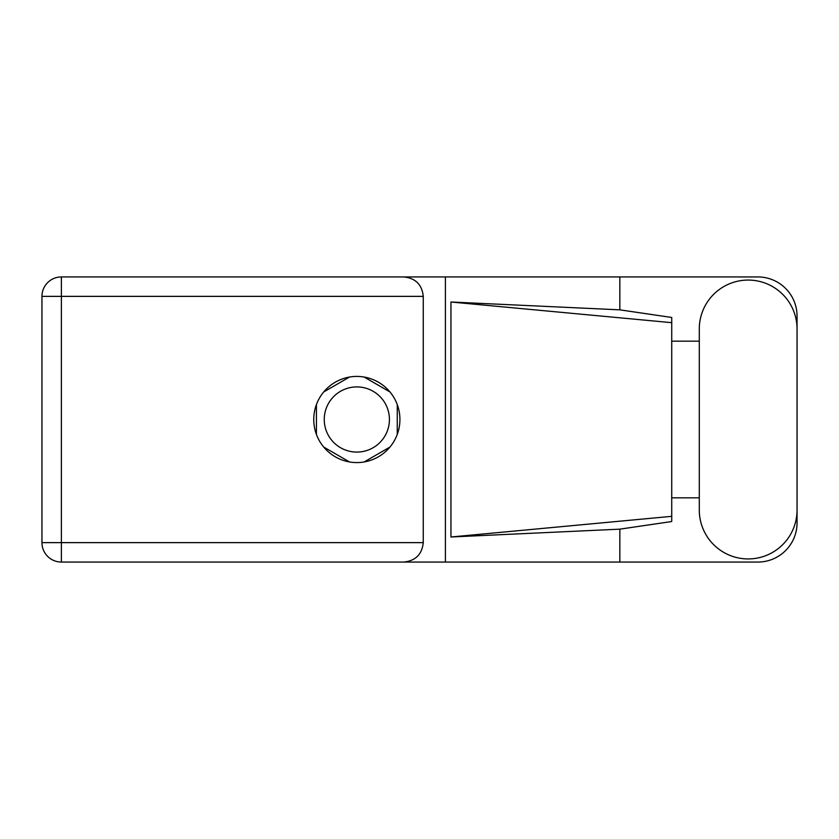 <?xml version="1.0" encoding="UTF-8"?>
<svg xmlns="http://www.w3.org/2000/svg" width="839" height="839" viewBox="0 0 839 839"><rect width="100%" height="100%" fill="white"/><g stroke="black" fill="none" stroke-linecap="round" stroke-linejoin="round"><path stroke-width="1.26" d="M324.253 419.5A32.585 32.585 0 0 0 356.837 452.085A32.585 32.585 0 0 0 389.422 419.5A32.585 32.585 0 0 0 356.837 386.915A32.585 32.585 0 0 0 324.253 419.5M349.538 377.036L323.718 391.949M389.957 391.949L364.126 377.036M397.256 434.413L397.256 404.587M364.126 461.964L389.957 447.051M323.718 447.051L349.538 461.964M316.418 404.587L316.418 434.413M699.296 510.049A48.882 48.882 0 0 0 748.168 558.931A48.882 48.882 0 0 0 797.05 510.049L797.05 328.951A48.882 48.882 0 0 0 748.168 280.069A48.882 48.882 0 0 0 699.296 328.951L699.296 510.049M356.837 376.417A43.083 43.083 0 0 0 313.755 419.5A43.083 43.083 0 0 0 356.837 462.583A43.083 43.083 0 0 0 399.92 419.5A43.083 43.083 0 0 0 356.837 376.417M797.05 497.821L797.05 522.896A39.16 39.16 0 0 1 757.89 562.057L61.373 562.057L61.373 542.634L423.265 542.634C422.027 554.348 415.546 560.83 403.832 562.057M699.296 497.821L671.724 497.821L671.724 521.533L619.843 529.157L619.843 562.057M619.843 529.157L450.952 536.991L450.952 302.009L671.724 322.669L671.724 317.467L619.843 309.843L619.843 276.943L757.89 276.943A39.16 39.16 0 0 1 797.05 316.104L797.05 341.179M450.952 536.991L671.724 516.331L671.724 322.669L671.724 341.169L699.296 341.179M619.843 309.843L450.952 302.009M619.843 276.943L445.415 276.943L445.415 562.057M423.265 296.366L61.373 296.366L61.373 542.634L41.95 542.634A19.423 19.423 0 0 0 61.373 562.057A19.423 19.423 0 0 1 41.95 542.634L41.95 296.366A19.423 19.423 0 0 1 61.373 276.943L403.832 276.943C415.546 278.17 422.027 284.652 423.265 296.366L423.265 542.634M445.415 276.943L403.832 276.943M671.724 341.169L671.724 497.831M41.95 296.366L61.373 296.366L61.373 276.943"/></g></svg>
